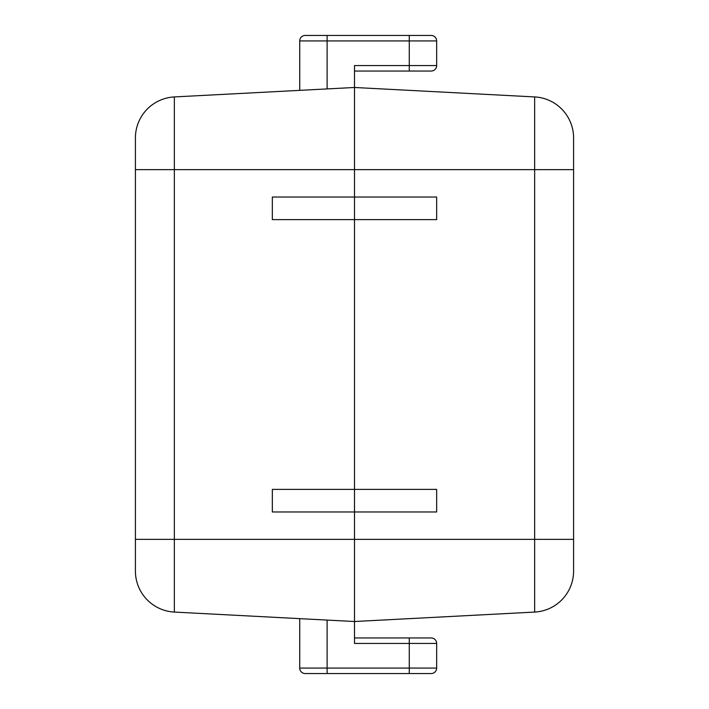 <?xml version="1.0" encoding="UTF-8"?>
<svg xmlns="http://www.w3.org/2000/svg" width="709" height="709" viewBox="0 0 709 709"><rect width="100%" height="100%" fill="white"/><g stroke="black" fill="none" stroke-linecap="round" stroke-linejoin="round"><path stroke-width="1.06" d="M354.5 637.949L409.27 637.949L409.27 643.426L436.655 643.426A5.477 5.477 0 0 0 431.178 637.949L409.27 637.949L431.178 637.949A5.477 5.477 0 0 1 436.655 643.426L436.655 668.073L409.27 668.073L409.27 673.55L431.178 673.55A5.477 5.477 0 0 0 436.655 668.073M354.5 621.518L354.5 489.378L272.345 489.378L272.345 511.969L354.5 511.969L354.5 621.518L534.657 612.071L534.657 96.929L354.5 87.482L354.5 197.031L354.5 87.482L174.343 96.929L174.343 612.071L354.5 621.518L354.5 643.426L409.27 643.426L409.27 668.073L299.73 668.073A5.477 5.477 0 0 0 305.207 673.55L327.115 673.55L305.207 673.55A5.477 5.477 0 0 1 299.73 668.073L299.73 618.647M354.5 87.482L354.5 65.574L436.655 65.574L436.655 40.927A5.477 5.477 0 0 0 431.178 35.45L409.27 35.45L431.178 35.45M354.5 219.622L354.5 197.031L272.345 197.031L272.345 219.622L354.5 219.622L354.5 511.969L436.655 511.969L436.655 489.378L354.5 489.378L354.5 197.031L436.655 197.031L436.655 219.622L354.5 219.622M135.41 571.055A41.078 41.078 0 0 0 174.343 612.071A41.078 41.078 0 0 1 135.41 571.055L135.41 137.945A41.078 41.078 0 0 1 174.343 96.929M299.73 90.353L299.73 40.927A5.477 5.477 0 0 1 305.207 35.45L327.115 35.45L305.207 35.45A5.477 5.477 0 0 0 299.73 40.927L327.115 40.927L327.115 35.45L409.27 35.45L409.27 40.927L327.115 40.927L327.115 88.917M431.178 71.051L409.27 71.051L431.178 71.051A5.477 5.477 0 0 0 436.655 65.574M436.655 40.927L409.27 40.927L409.27 71.051L354.5 71.051M327.115 620.083L327.115 673.55L431.178 673.55M135.41 539.354L573.59 539.354L573.59 461.045M573.59 257.385C573.59 238.942 573.59 238.942 573.59 257.385M573.59 243.143L573.59 137.945A41.078 41.078 0 0 0 534.657 96.929M534.657 612.071A41.078 41.078 0 0 0 573.59 571.055L573.59 169.646L135.41 169.646M573.59 267.071L573.59 262.233M305.207 673.55A5.477 5.477 0 0 1 299.73 668.073"/></g></svg>
